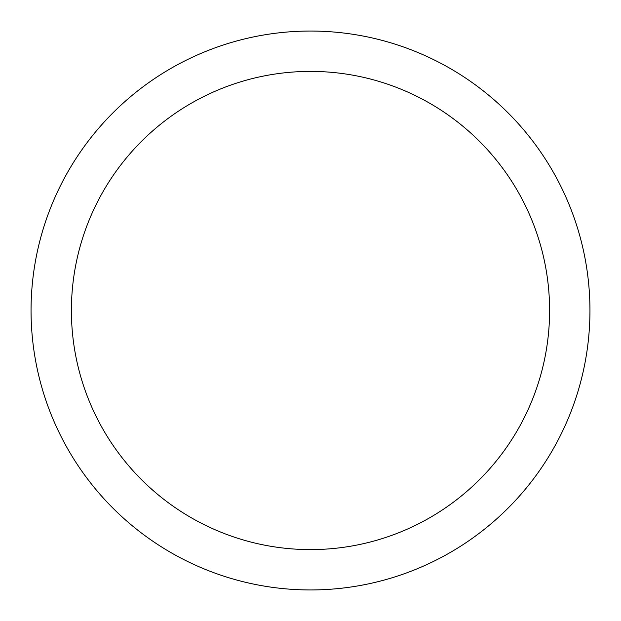 <?xml version="1.0" encoding="UTF-8"?>
<svg xmlns="http://www.w3.org/2000/svg" width="621" height="621" viewBox="0 0 621 621"><rect width="100%" height="100%" fill="white"/><g stroke="black" fill="none" stroke-linecap="round" stroke-linejoin="round"><path stroke-width="0.93" d="M310.5 31.05A279.45 279.45 0 0 1 589.95 310.5A279.45 279.45 0 0 1 310.5 589.95A279.45 279.45 0 0 1 31.05 310.5A279.45 279.45 0 0 1 310.5 31.05M310.5 71.399A239.101 239.101 0 0 1 549.601 310.5A239.101 239.101 0 0 1 310.5 549.601A239.101 239.101 0 0 1 71.399 310.5A239.101 239.101 0 0 1 310.5 71.399"/></g></svg>
